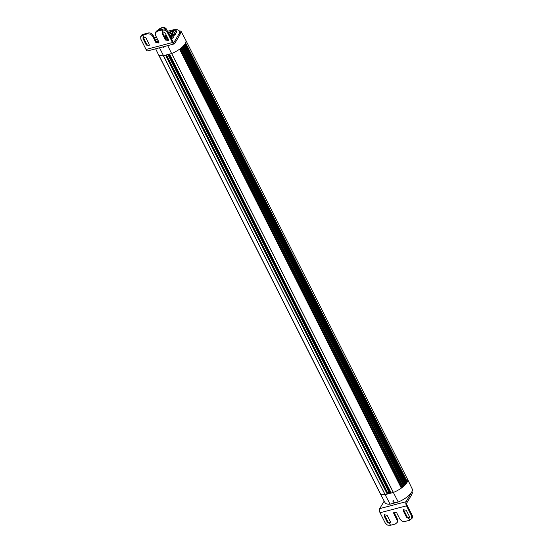 <?xml version="1.0" encoding="UTF-8"?>
<svg xmlns="http://www.w3.org/2000/svg" width="553" height="553" viewBox="0 0 553 553"><rect width="100%" height="100%" fill="white"/><g stroke="black" fill="none" stroke-linecap="round" stroke-linejoin="round"><path stroke-width="0.83" d="M379.911 493A15.449 5.696 -26.8 0 0 379.939 493.062A15.449 5.696 -26.8 0 0 379.952 493.082A15.449 5.696 -26.8 0 0 379.946 493.062L384.978 502.587A15.242 5.62 -26.8 0 0 390.072 504.149L398.25 502A15.242 5.62 -26.8 0 0 411.494 492.44L406.137 501.682A3.09 1.445 75.3 0 0 406.49 505.822L411.667 516.073L411.681 518.914L412.151 518.126A3.864 3.104 -149.2 0 0 412.317 517.802A3.864 3.104 -149.2 0 0 412.137 515.285L406.96 505.034A1.541 0.719 75.3 0 1 406.78 502.96L411.605 494.873A13.514 4.984 -26.8 0 0 412.103 491.811L411.978 491.555M394.082 511.919A1.7 1.369 -149.2 0 0 394.234 512.728L397.469 519.136L396.999 519.924L397.178 522.447L395.319 523.995L390.501 525.26L389.589 523.47L390.501 525.26L390.162 525.35L387.356 525.025L385.241 523.014L380.063 512.762A3.09 1.445 -104.7 0 1 379.711 508.622L384.19 501.101M403.655 509.403A1.7 1.369 -149.2 0 0 403.814 510.212L407.049 516.62A1.7 1.369 -149.2 0 0 409.206 517.649L409.213 517.656A1.7 1.369 -149.2 0 0 409.642 517.449M397.178 522.447L397.489 521.984A3.864 3.104 -149.2 0 0 397.648 521.659A3.864 3.104 -149.2 0 0 397.469 519.136M384.501 514.435A1.7 1.369 -149.2 0 0 384.66 515.244L387.895 521.652A1.7 1.369 -149.2 0 0 390.487 522.481M390.059 522.682L389.595 523.47L387.425 522.44L384.19 516.032L384.183 514.781L387.093 515.272L390.328 521.679L390.335 522.931L389.595 523.47L390.059 522.682M396.999 519.924L393.764 513.516L393.757 512.265L396.674 512.755L399.909 519.163L402.017 521.175L404.831 521.5L409.649 520.235L408.736 518.438L406.579 517.408L403.344 511L403.337 509.748L406.248 510.239L409.49 516.647L409.497 517.898L408.743 518.438L409.655 520.235L411.847 518.59M408.736 518.438L409.206 517.649L408.743 518.438M406.676 503.216A5.406 1.991 153.2 0 1 406.635 503.866M167.642 31.272A13.514 4.984 153.2 0 1 168.126 31.141L171.43 30.27A13.514 4.984 153.2 0 1 178.398 30.145A13.514 4.984 153.2 0 1 179.379 31.086A13.514 4.984 153.2 0 1 178.875 34.141L179.525 35.42A13.514 4.984 153.2 0 0 180.064 34.265A13.514 4.984 153.2 0 0 180.022 32.364L179.379 31.086M154.66 38.44A13.514 4.984 153.2 0 1 156.347 36.989M173.469 42.381L174.057 42.228L178.875 34.141M157.633 39.533A1.237 0.456 153.2 0 1 156.734 39.505A1.237 0.456 153.2 0 1 156.741 39.311A11.122 4.099 153.2 0 1 157.239 38.745M168.188 32.337A11.122 4.099 153.2 0 1 171.34 31.666M173.289 30.422L173.995 30.228L174.084 30.864L172.101 31.894L171.976 31.189L173.289 30.422A5.018 2.364 74.6 0 1 173.725 30.201A5.018 5.018 0 0 1 175.508 30.042L176.711 31.466A3.09 1.141 153.2 0 1 176.601 32.164A3.09 1.141 153.2 0 1 175.605 33.18A11.122 4.099 153.2 0 1 175.481 34.417A1.237 0.456 153.2 0 1 174.271 35.219A1.237 0.456 153.2 0 1 173.352 35.205A1.237 0.456 153.2 0 1 173.338 35.164L173.455 34.307A3.09 1.141 153.2 0 1 172.515 34.542A7.721 2.848 153.2 0 1 170.856 37.618M168.43 39.45A7.721 2.848 153.2 0 1 167.089 40.217M167.697 40.307L168.506 39.844M171.057 38.026L171.817 37.328A1.237 0.456 153.2 0 1 173.601 36.885A1.237 0.456 153.2 0 1 173.518 37.21A11.122 4.099 153.2 0 1 171.52 38.931M156.126 41.337A1.237 0.456 153.2 0 1 156.54 41.129A1.237 0.456 153.2 0 1 157.626 41.053L157.75 41.745L158.925 42.546M155.856 42.533L152.621 36.125L153.091 35.337L156.326 41.745L155.856 42.533L158.773 43.023L158.766 41.772L155.531 35.364L155.352 32.841L157.211 31.293L162.029 30.028L162.941 31.818L162.029 30.028L162.368 29.938L165.174 30.263L167.289 32.274L172.467 42.526A3.09 1.445 75.3 0 0 174.188 43.936A3.09 1.445 75.3 0 0 174.7 43.514L179.525 35.42M158.269 42.332L157.011 42.491M173.538 34.279L173.981 35.157A8.724 3.214 153.2 0 1 174.036 35.288M174.057 42.228A1.541 0.719 -104.7 0 1 173.801 42.443A1.541 0.719 -104.7 0 1 172.937 41.738L167.759 31.486A3.864 3.104 -149.2 0 0 165.644 29.475A3.864 3.104 -149.2 0 0 162.838 29.15L162.368 29.938M176.158 30.36L176.041 31.065A3.09 1.141 153.2 0 1 172.418 33.346A3.09 1.141 153.2 0 1 170.642 33.145A3.09 1.141 153.2 0 1 170.753 32.447L170.759 32.44A5.018 5.018 0 0 1 173.725 30.201M172.515 34.542A3.09 1.141 153.2 0 1 172.363 34.562A3.09 1.141 153.2 0 1 171.195 34.251L170.642 33.145M175.605 33.18A3.09 1.141 153.2 0 1 173.455 34.307M172.308 38.309L171.817 37.328M174.188 43.936L147.769 50.876A3.09 1.445 -104.7 0 1 146.04 49.466L140.863 39.215L140.683 36.698L141.319 35.579A3.864 3.104 -149.2 0 1 143.02 34.355L143.351 34.272M140.683 36.698L142.874 35.053L143.794 36.851L142.874 35.053L143.351 34.265L148.169 33L147.699 33.788L150.513 34.113L152.621 36.125M153.091 35.337A3.864 3.104 -149.2 0 0 150.983 33.325A3.864 3.104 -149.2 0 0 148.169 33M156.326 41.745A1.7 1.369 -149.2 0 0 158.918 42.574M162.838 29.15L162.036 30.028L162.499 29.24L157.681 30.505A3.864 3.104 -149.2 0 0 155.981 31.728L155.352 32.841M162.513 32.019A1.7 1.369 -149.2 0 0 162.672 32.821L165.907 39.228A1.7 1.369 -149.2 0 0 168.499 40.065M143.358 37.044A1.7 1.369 -149.2 0 0 143.51 37.853L146.752 44.261A1.7 1.369 -149.2 0 0 149.345 45.09M167.013 40.189L168.402 39.394M170.822 37.549L172.018 36.111L172.363 34.562M173.683 34.569A1.624 0.463 -35.3 0 0 175.488 33.263M174.147 34.459L175.522 33.242M172.101 31.894L171.983 31.431M171.817 31.459L172.273 31.777M174.326 30.761L173.794 30.277M143.794 36.851L145.951 37.88L149.186 44.288L149.192 45.54L146.282 45.049L143.04 38.641L143.033 37.39L143.787 36.851M162.941 31.818L165.105 32.848L168.34 39.256L168.347 40.507L165.437 40.016L162.202 33.609L162.195 32.357L162.941 31.811M143.345 34.265L142.874 35.053L147.699 33.788M175.46 33.339L175.612 33.636A1.127 0.415 153.2 0 1 175.564 33.885A1.127 0.415 153.2 0 1 174.755 34.528A1.127 0.415 153.2 0 1 173.78 34.763M172.577 30.705L172.93 31.535M172.958 31.466L173.497 31.251M171.734 35.634L170.545 33.035L171.734 35.634A6.954 2.565 -26.8 0 1 171.423 36.277A6.954 2.565 -26.8 0 1 170.898 36.982L170.642 37.189M166.702 40.044A6.954 2.565 -26.8 0 0 167.677 39.512L168.257 39.076M168.306 32.565A5.945 2.191 153.2 0 1 169.052 32.648L170.227 32.938A6.954 2.565 153.2 0 1 170.545 33.035M171.209 34.59A6.954 2.565 153.2 0 1 170.891 35.233A6.954 2.565 153.2 0 1 170.365 35.931L170.898 36.982M167.621 37.832L167.151 38.461L167.677 39.512M167.151 38.461A6.954 2.565 153.2 0 1 165.865 39.145M169.052 32.648A5.945 2.191 153.2 0 1 169.619 34.611A5.945 2.191 153.2 0 1 169.46 34.853M167.158 36.913A5.945 2.191 153.2 0 1 165.278 37.984M164.441 36.332A4.631 1.707 -26.8 0 0 166.315 35.233M165.769 29.537A4.631 1.707 -26.8 0 0 165.789 29.509L165.99 28.417L165.091 27.92M162.506 32.088A4.631 1.707 -26.8 0 0 163.066 31.791M165.119 27.968A4.168 1.535 153.2 0 1 165.202 29.226A4.168 1.535 153.2 0 1 165.167 29.281M165.098 29.254L165.278 28.293M390.653 492.253L389.754 492.495A1.541 0.567 -26.8 0 0 388.683 492.965A1.541 0.567 -26.8 0 0 387.964 493.629L387.95 493.649M387.674 492.937A1.541 0.567 153.2 0 1 388.358 492.329A1.541 0.567 153.2 0 1 389.43 491.852L390.328 491.617M390.957 492.854L387.681 493.808L166.024 55.017M390.121 491.202L387.487 492.578M380.118 493.124L158.213 54.118A15.449 5.696 153.2 0 1 158.213 54.118L379.939 493.062A15.449 5.696 -26.8 0 0 380.388 493.642A15.449 5.696 -26.8 0 0 385.095 494.652L393.397 492.467A15.449 5.696 -26.8 0 0 401.278 488.154A15.449 5.696 -26.8 0 0 402.667 487.11A15.449 5.696 -26.8 0 0 402.708 487.082A15.449 5.696 -26.8 0 0 403.96 486.025A15.449 5.696 -26.8 0 0 404.001 485.99A15.449 5.696 -26.8 0 0 405.086 484.933A15.449 5.696 -26.8 0 0 405.121 484.898A15.449 5.696 -26.8 0 0 406.033 483.861A15.449 5.696 -26.8 0 0 406.061 483.834A15.449 5.696 -26.8 0 0 406.78 482.831A15.449 5.696 -26.8 0 0 406.801 482.797A15.449 5.696 -26.8 0 0 406.925 482.596A15.449 5.696 -26.8 0 0 407.319 481.843A15.449 5.696 -26.8 0 0 407.63 479.416L185.905 40.473A15.449 5.696 153.2 0 1 185.594 42.906A15.449 5.696 153.2 0 1 185.075 43.853A15.449 5.696 -26.8 0 1 185.055 43.887A15.449 5.696 153.2 0 1 184.336 44.89A15.449 5.696 -26.8 0 1 184.308 44.924A15.449 5.696 153.2 0 1 183.396 45.961A15.449 5.696 -26.8 0 1 183.361 45.996A15.449 5.696 153.2 0 1 182.386 46.943A15.449 5.696 153.2 0 1 182.276 47.046A15.449 5.696 153.2 0 1 182.234 47.081A15.449 5.696 153.2 0 1 180.983 48.139A15.449 5.696 153.2 0 1 180.942 48.173A15.449 5.696 153.2 0 1 179.552 49.21A15.449 5.696 153.2 0 1 171.672 53.523A15.449 5.696 153.2 0 1 171.63 53.544L163.405 55.701A15.449 5.696 153.2 0 1 163.37 55.708A15.449 5.696 153.2 0 1 158.663 54.699A15.449 5.696 153.2 0 1 158.227 54.139A15.449 5.696 153.2 0 1 158.179 54.049L155.656 48.802M398.25 502L393.356 492.488L391.261 493.034L169.536 54.09M165.506 55.148L387.231 494.092L387.681 493.808M387.231 494.092L385.144 494.638L159.52 47.786M163.37 55.708L385.095 494.652A15.449 5.696 -26.8 0 0 385.13 494.645L385.144 494.638M171.617 53.544L393.342 492.488A15.449 5.696 -26.8 0 0 393.397 492.467L171.672 53.523M167.877 54.526L388.718 491.721M390.072 504.149L385.13 494.645M393.404 500.714L392.651 501.059L393.404 500.714A1.624 0.463 -35.3 0 1 392.651 501.059M393.902 501.585L393.065 501.972L393.902 501.585A1.624 0.463 -35.3 0 1 393.065 501.972M394.4 502.449L393.487 502.877L394.4 502.449A1.624 0.463 -35.3 0 1 393.487 502.877M411.494 492.44A15.242 5.62 -26.8 0 0 411.605 492.253A15.242 5.62 -26.8 0 0 412.317 489.156L407.63 479.416M167.711 45.636L171.63 53.544M163.453 47.316L164.206 46.964L163.453 47.316A1.624 0.463 144.7 0 0 164.206 46.964M158.656 54.699L380.388 493.642L158.663 54.699M185.075 43.853L406.801 482.797L185.089 43.825M185.566 42.968L407.319 481.843L185.594 42.906M407.285 481.891L406.814 482.755M185.013 43.95L406.78 482.831L185.055 43.887M406.738 482.88L406.082 483.785L184.356 44.855M184.336 44.89L406.082 483.785M184.26 44.98L406.013 483.889L184.308 44.924M405.978 483.916L405.149 484.857L183.43 45.92M183.396 45.961L405.149 484.857M183.306 46.051L405.059 484.96L183.361 45.996M405.031 484.981L404.036 485.942L182.317 47.005M182.276 47.046L404.022 485.963M182.172 47.136L403.96 486.025L182.234 47.081M403.897 486.073L402.757 487.034L181.038 48.097M180.983 48.139L402.757 487.034M180.872 48.222L402.632 487.138L180.942 48.173M402.598 487.158L401.333 488.105L179.614 49.169M179.552 49.21L401.333 488.105M179.511 31.348L180.879 30.996L185.905 40.473M180.879 30.996A15.242 5.62 153.2 0 1 180.064 34.265M164.407 29.088A4.058 1.493 -26.8 0 0 164.78 28.611A4.058 1.493 -26.8 0 0 164.953 27.65A4.058 1.493 -26.8 0 0 161.663 27.698A4.058 1.493 -26.8 0 0 157.895 30.346A4.058 1.493 -26.8 0 0 157.826 30.463M163.882 29.033A3.207 1.182 -26.8 0 0 164.054 28.791A3.207 1.182 -26.8 0 0 164.193 28.03A3.207 1.182 -26.8 0 0 161.594 28.072A3.207 1.182 -26.8 0 0 158.614 30.166A3.207 1.182 -26.8 0 0 158.552 30.277M406.137 501.682L379.711 508.622M411.605 494.873L410.955 493.587M380.063 512.762L406.49 505.822M412.137 515.285L411.667 516.073M394.234 512.728L393.764 513.516M384.66 515.244L384.19 516.032M387.895 521.652L387.425 522.44M403.814 510.212L403.344 511M407.049 516.62L406.579 517.408M172.467 42.526L146.04 49.466M172.626 31.549A5.018 2.364 74.6 0 0 172.418 33.346M167.289 32.274L167.759 31.486M157.681 30.505L157.211 31.293M162.672 32.821L162.202 33.609M165.907 39.228L165.437 40.016M143.02 34.355L142.55 35.143M143.51 37.853L143.04 38.641M146.752 44.261L146.282 45.049M173.048 30.47L173.428 31.231M164.994 37.431A4.265 1.576 -26.8 0 0 166.861 36.318M164.905 37.251A4.113 1.514 -26.8 0 0 166.764 36.132M164.753 36.94L166.612 35.827M164.725 36.885A4.134 1.521 -26.8 0 0 166.584 35.772M389.754 492.495L389.43 491.852M168.603 54.339L389.381 491.396M387.902 493.435L166.391 54.92M379.952 493.082L158.227 54.139M379.987 493.096L158.352 54.346M185.186 43.673L406.78 482.368M185.144 43.749L406.745 482.444M184.543 44.62L406.165 483.35M184.488 44.689L406.109 483.433M183.714 45.616L405.349 484.38M183.637 45.699L405.28 484.463M182.697 46.652L404.347 485.437M182.614 46.735L404.257 485.52M181.515 47.703L403.172 486.502M181.419 47.786L403.075 486.585M180.188 48.754L401.844 487.559M180.078 48.83L401.734 487.642M158.296 42.809L157.75 41.745M172.024 31.466L172.204 31.832M173.981 30.484L174.167 30.844M167.027 30.463L165.99 28.417M391.033 493.013L169.342 54.146M387.909 493.4L166.412 54.913M165.437 28.611L164.953 27.65"/></g></svg>
